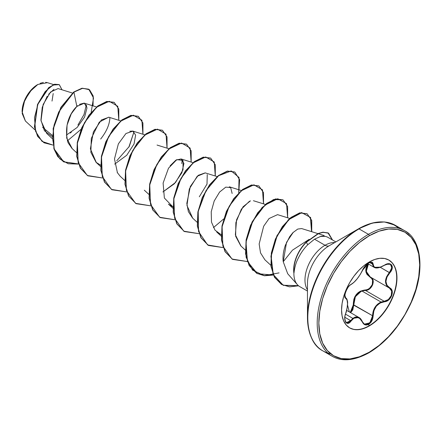 <?xml version="1.0" encoding="UTF-8"?>
<svg xmlns="http://www.w3.org/2000/svg" width="442" height="442" viewBox="0 0 442 442"><rect width="100%" height="100%" fill="white"/><g stroke="black" fill="none" stroke-linecap="round" stroke-linejoin="round"><path stroke-width="0.66" d="M350.76 284.609A0.381 0.32 -116.6 0 0 351.097 284.427C347.125 285.891 342.644 297.438 345.716 298.289L347.069 300.068L347.528 303.588L347.069 308.301L345.014 315.842L344.749 318.367L345.683 322.284L348.197 323.29L349.688 322.505L353.948 318.113L357.119 317.268L360.114 318.665L363.451 323.732L364.981 324.787L368.7 324.345L368.998 325.809A39.172 22.614 120 0 0 394.551 291.411A39.172 22.614 120 0 0 388.717 259.979A39.172 22.614 -60 0 1 394.551 291.411A39.172 22.614 -60 0 1 368.998 325.809L369.263 325.958A39.172 22.614 -60 0 1 349.677 327.898A39.172 22.614 -60 0 1 343.677 296.51A39.172 22.614 -60 0 1 369.263 261.995L363.86 265.73L358.666 270.548L353.876 276.267L349.677 282.67L346.235 289.504L343.677 296.51L342.097 303.422L341.567 309.969L342.097 315.897L343.677 320.991L346.235 325.041L349.677 327.898L353.876 329.456L358.666 329.644L363.86 328.467L369.263 325.958L374.667 322.224L379.866 317.406L384.651 311.687L388.849 305.284L392.292 298.449L394.855 291.444L396.43 284.532L396.96 277.985L396.43 272.057L394.855 266.962L392.292 262.913L388.849 260.056L384.651 258.498L379.866 258.31L374.667 259.487L369.263 261.995A39.172 22.614 -60 0 1 388.849 260.056A39.172 22.614 -60 0 1 394.855 291.444A39.172 22.614 -60 0 1 369.263 325.958L368.7 324.345L371.888 320.793L372.805 318.323L373.888 310.698L376.319 306.162L380.065 303.019L386.568 301.201L388.678 299.914L391.717 295.709L392.137 291.007L391.253 289.145L386.965 285.267L385.938 281.421L386.965 277.046L391.253 270.802L392.137 268.631L391.722 265.023L388.678 263.719L386.568 264.15L380.065 267.255L376.319 267.775L373.888 266.703L372.805 262.918L371.893 262.222L368.7 262.962L364.981 266.206L360.119 274.642L357.125 278.847L353.948 282.316L349.688 285.433L348.202 287.079L345.688 291.587L344.749 295.985L345.014 297.488L345.716 298.289A0.381 0.354 -64.4 0 0 345.578 297.82L344.843 295.018L345.478 297.77M358.125 317.113L358.992 317.516L352.793 318.356L355.434 316.969L358.125 317.113M345.484 314.135L352.793 318.356L345.484 314.135M390.352 264.255L391.618 265.703L391.54 268.974L389.369 272.548C384.247 279.162 384.247 284.333 389.369 288.046L391.673 291.051L391.286 295.543L388.369 299.543L384.231 301.273L365.412 290.411L361.948 291.024L381.026 302.035L361.948 291.024L358.346 293.029L355.578 296.333L354.042 300.494L353.777 304.886L372.595 315.748L373.153 311.477L374.86 307.439L377.595 304.157L381.026 302.035C375.645 304.687 372.833 309.256 372.595 315.748L371.468 320.572L368.435 323.964L364.877 324.378L364.191 324.03M349.357 311.953L347.522 305.074L349.357 311.953M352.418 309.588L350.23 312.455L353.28 304.908L353.136 307.295L352.418 309.588M361.224 291.295L355.379 296.698L353.777 304.886L350.639 312.693L352.832 309.781L353.777 304.886L353.28 304.908C353.423 296.018 357.429 291.029 365.302 289.952C371.595 290.256 375.711 279.637 370.197 277.349L370.545 277.178L370.197 277.349L365.865 271.565L368.042 263.83L366.07 267.869L365.755 270.195L366.064 272.416L366.965 274.399L371.678 278.565L372.584 280.305L372.297 284.642L369.429 288.427L367.412 289.538L360.462 291.14L358.252 292.538L356.329 294.449L354.838 296.775L353.832 299.383L353.28 304.908L372.595 315.748L369.855 322.853L364.346 324.13L362.412 321.875M371.468 262.327L372.595 264.205A0.381 0.309 0.6 0 0 373.103 264.222C372.943 261.984 371.473 261.565 368.7 262.962L368.904 262.205L368.7 262.962C365.871 264.791 363.749 267.283 362.346 270.432C359.147 276.974 355.396 281.637 351.097 284.427A0.381 0.32 63.4 0 1 350.954 284.587C349.616 285.305 348.263 286.819 346.887 289.123L345.003 293.958C344.887 297.201 345.053 298.477 345.5 297.781L345.622 297.842M22.1 111.5L23.282 103.942L26.653 96.174L31.702 89.367L37.653 84.566A21.989 12.696 120 0 0 22.1 111.5A21.989 12.696 120 0 0 22.1 111.655M25.404 121.014L22.1 111.76L24.785 100.036L31.929 89.207M34.133 87.113L37.857 84.444L29.537 92.002L23.719 102.776L22.177 113.522L25.376 120.992L35.017 129.915M327.82 353.031A72.477 41.846 120 0 0 330.649 353.738A72.477 41.846 -60 0 1 318.273 347.467A72.477 41.846 -60 0 1 313.129 288.317A72.477 41.846 -60 0 1 359.048 228.901L368.451 234.326L359.048 228.901A72.477 41.846 120 0 0 311.704 292.77A72.477 41.846 120 0 0 322.809 350.849L332.213 356.274C342.108 361.915 354.379 360.738 369.026 352.744A1.149 0.663 60 0 1 368.451 352.683A72.477 41.846 -60 0 1 332.213 356.274A72.477 41.846 -60 0 1 321.102 298.195A72.477 41.846 -60 0 1 368.451 234.326A1.149 0.663 60 0 1 369.263 235.741A71.328 41.178 -60 0 1 419.701 264.857A71.328 41.178 -60 0 1 369.263 352.213A1.149 0.663 60 0 1 369.026 352.744A1.149 0.663 -120 0 0 369.263 352.213A71.328 41.178 -60 0 1 318.831 323.096A71.328 41.178 -60 0 1 369.263 235.741A1.149 0.663 -120 0 0 368.451 234.326A72.477 41.846 120 0 0 322.527 293.742A72.477 41.846 120 0 0 327.671 352.893M322.809 350.849C313.428 346.075 308.312 334.859 307.466 317.196A72.14 41.653 -60 0 1 358.473 228.845A1.149 0.663 60 0 1 359.048 228.901A1.149 0.663 -120 0 0 358.473 228.845A72.14 41.653 120 0 0 307.466 317.196A72.14 41.653 120 0 0 313.605 341.672M335.843 241.912L328.152 237.476A28.376 16.382 120 0 0 320.898 236.304L314.511 239.194L325.03 245.271A28.376 16.382 -60 0 0 307.466 289.775A28.376 16.382 -60 0 1 325.03 245.271A8.525 4.923 -120 0 0 329.296 245.691L358.473 228.845L329.296 245.691A30.874 17.824 120 0 0 307.466 283.504A30.874 17.824 120 0 1 329.296 245.691A8.525 4.923 60 0 1 325.03 245.271A28.376 16.382 -60 0 1 334.727 242.559A28.376 16.382 -60 0 0 325.03 245.271L314.511 239.194L307.781 244.713C304.124 248.332 300.952 252.818 298.262 258.161C296.068 262.305 294.648 267.206 294.013 272.858L293.908 272.802A28.376 16.382 120 0 0 299.775 286.626L307.466 291.063M293.267 232.293L286.549 242.332L283.234 261.725L292.466 250.161L309.162 239.337L292.466 250.161L283.234 261.725L287.714 273.753L297.344 284.626A28.376 16.382 -60 0 1 293.908 272.802L294.013 272.858C294.582 267.416 295.996 262.515 298.262 258.161C300.925 252.852 304.096 248.371 307.781 244.713L314.511 239.194M72.455 93.041L58.068 88.577L50.543 92.035L43.128 104.533L41.007 120.749L46.753 133.478L52.366 138.666M66.3 135.169L77.129 127.473L84.588 117.069L87.002 107.804L84.361 103.174L76.853 106.434C77.51 105.903 61.714 118.776 68.079 142.766L71.963 148.407L76.483 152.589M120.694 120.887L108.721 117.174L99.284 122.108L91.306 138.418L90.864 152.341L96.08 162.33L100.588 165.12M114.644 164.12L126.76 155.23L134.031 143.993L135.633 135.108L132.832 131.097L129.788 131.252M117.202 172.424L120.196 176.259L124.716 180.435M157.043 145.053L168.927 148.739M172.949 208.287L168.43 204.105L172.938 206.889L164.374 198.033L163.109 183.082L168.496 168.22L176.828 159.601L183.032 160.496L183.016 169.772L175.562 182.452L162.883 191.972L174.397 183.734L181.877 172.767L183.927 163.435L181.076 158.949L175.899 160.126L170.115 165.794M217.16 176.585L205.187 172.872L198.254 175.33L190.347 186.463L186.817 203.364L188.353 211.607L192.546 218.028L197.066 222.21M221.188 236.133L216.663 231.951L221.177 234.741L215.027 230.166L211.491 222.133L211.221 211.779L214.204 200.988L219.608 192.043L225.796 187.121L230.663 187.596L232.138 193.48M241.012 246.089L235.371 234.785L236.575 219.785L243.039 206.806L250.459 200.845M249.481 201.226L241.36 209.171L235.873 222.58L235.641 236.221L240.785 245.879L245.304 250.056M289.753 218.431L277.543 214.646L269.09 218.514L263.664 226.232L259.15 243.984L260.526 252.89L264.896 259.802L270.852 265.305M317.942 233.619L301.659 228.569L297.72 229.072L292.875 232.685L289.698 236.647L285.344 245.316C283.294 251.327 282.587 256.796 283.234 261.725M182.248 159.59L181.773 163.562M128.843 147.186L134.014 131.733L129.241 146.495L116.732 160.789M109.898 117.566C109.66 124.34 106.588 131.489 100.677 139.026M52.399 135.407L42.642 127.412L52.399 135.407M53.598 84.582L47.443 82.671L37.857 84.444M54.007 89.328L48.603 94.268M47.222 96.201L42.244 107.351L40.935 120.014L44.421 130.744L52.36 136.677M86.781 106.113L84.157 103.119L79.405 104.373M77.72 105.644L76.853 106.434L73.925 92.135L82.704 88.256L89.533 89.748L93.207 96.041L93.035 105.87M53.012 145.087L42.067 141.423L35.609 131.429L34.498 117.594L38.239 103.229L45.178 91.582L52.985 85.046L59.228 84.643L62.029 89.809L59.327 84.698L54.72 84.383L48.83 87.831L37.703 104.55L34.62 126.937L37.78 136.423L44.09 142.805L53.012 145.087M67.377 140.871L81.113 129.274M91.151 112.434L93.511 97.947L88.759 89.24L82.146 88.35L73.726 92.019L81.947 88.234L88.66 89.179M43.99 142.744L37.581 136.307L34.421 126.821L37.504 104.434L48.631 87.715L54.515 84.267L59.129 84.582L54.637 84.234L48.736 87.621L37.531 104.356L34.421 126.854L37.62 136.374L43.99 142.744M88.759 89.24L81.947 88.234L73.726 92.019L60.913 107.307L53.184 128.445L53.902 148.744L63.587 161.8L78.433 163.932M86.328 104.881L84.002 114.555L77.936 125.025M71.438 132.031L70.245 133.048M320.898 236.304A28.376 16.382 -60 0 1 325.207 236.365L320.257 236.476M398.656 228.26A72.14 41.653 120 0 0 358.473 228.845L329.296 245.691M409.231 234.122A72.477 41.846 120 0 0 368.451 234.326A72.477 41.846 -60 0 1 404.69 230.741L395.286 225.31A72.477 41.846 120 0 0 359.048 228.901A72.477 41.846 -60 0 1 395.717 225.564M369.026 352.744C386.628 342.158 400.728 325.367 411.325 302.372C425.712 270.791 421.149 238.868 404.69 230.741A72.477 41.846 -60 0 1 404.773 230.785M369.263 235.741L379.103 231.177L388.568 229.028L397.286 229.376L404.927 232.205L411.198 237.409L415.861 244.791L418.729 254.056L419.701 264.857L418.729 276.78L415.861 289.361L411.198 302.124L404.927 314.566L397.286 326.224L388.568 336.638L379.103 345.417L369.263 352.213L359.423 356.777L349.965 358.926L341.246 358.578L333.599 355.749L327.329 350.545L322.666 343.163L319.798 333.898L318.831 323.096L319.798 311.174L322.666 298.593L327.329 285.83L333.599 273.388L341.246 261.73L349.965 251.316L359.423 242.536L369.263 235.741M306.334 242.266L307.781 244.713L306.334 242.266L318.649 233.52L323.301 232.288L328.588 233.227L332.494 239.978L328.202 233.017L322.914 232.337L318.339 233.652L306.334 242.266A26.94 15.553 120 0 0 294.013 272.858A26.94 15.553 -60 0 1 306.334 242.266L306.334 242.266M192.706 218.177L186.949 205.436L189.325 188.961L197.231 176.248L205.276 172.899M207.254 174.579L207.011 184.087L199.298 196.806M117.462 172.872L114.489 158.949L118.362 143.888L125.964 133.506L132.965 131.136M96.35 162.584L90.4 148.838L93.367 131.943L101.4 119.959L108.914 117.235M72.217 148.645L66.687 138.114L67.046 125.147L71.261 113.843L76.853 106.434L73.925 92.135L58.731 111.986L54.084 125.147L52.559 138.407L54.526 150.142L59.908 158.938L68.195 163.755L78.483 164.076L63.786 161.916L54.101 148.86L53.383 128.561L61.112 107.423L73.925 92.135L60.891 107.345L53.167 128.528L53.93 148.843L57.775 156.59L63.687 161.86M118.815 120.307L117.765 106.295L109.251 101.273L96.621 107.213L84.505 122.649L77.389 143.136L78.179 162.65L87.306 175.48L102.605 177.999L87.908 175.844L80.516 168.203L76.941 156.54L77.499 142.49L81.875 128.058L89.168 115.312L98.041 106.063L106.92 101.583L114.213 102.417L118.804 109.052L118.815 120.307M142.932 134.23L141.882 120.218L133.368 115.196L120.738 121.136L108.621 136.572L101.505 157.059L102.295 176.579L111.428 189.408L126.721 191.922L112.025 189.767L104.632 182.126L101.058 170.463L101.616 156.413L105.992 141.981L113.285 129.235L122.158 119.986L131.036 115.506L138.329 116.34L142.921 122.975L142.932 134.23M167.048 148.153L166.004 134.141L157.49 129.119L144.854 135.059L132.744 150.495L125.622 170.982L126.412 190.502L135.545 203.331L150.838 205.845L136.142 203.69L128.749 196.055L125.18 184.386L125.732 170.336L130.108 155.904L137.401 143.158L146.28 133.909L155.153 129.429L162.446 130.268L167.037 136.904L167.048 148.153M191.165 162.081L190.121 148.064L181.607 143.042L168.971 148.987L156.86 164.418L149.739 184.905L150.529 204.425L159.661 217.254L174.955 219.768L160.258 217.613L152.866 209.978L149.297 198.309L149.849 184.259L154.225 169.827L161.518 157.087L170.397 147.832L179.27 143.352L186.568 144.191L191.154 150.827L191.165 162.081M215.282 176.004L214.237 161.987L205.723 156.971L193.088 162.91L180.977 178.341L173.861 198.828L174.645 218.348L183.778 231.177L199.071 233.696L184.375 231.536L176.982 223.901L173.413 212.232L173.971 198.182L178.341 183.75L185.634 171.01L194.513 161.755L203.386 157.275L210.685 158.114L215.271 164.75L215.282 176.004M213.414 227.641L223.646 218.978L213.414 227.641M238.735 192.839L239.028 177.491L231.221 170.927L218.586 175.717L205.972 190.706L198.209 211.431L198.557 231.558L207.63 244.934L223.188 247.619L208.491 245.459L201.104 237.824L197.53 226.155L198.088 212.105L202.458 197.673L209.757 184.933L218.63 175.684L227.508 171.203L234.801 172.037L239.63 179.728L238.735 192.839M263.52 203.85L262.471 189.839L253.957 184.817L241.326 190.756L229.21 206.193L222.094 226.68L222.884 246.194L232.011 259.029L247.305 261.542L232.608 259.388L225.221 251.747L221.646 240.078L222.204 226.028L226.58 211.596L233.873 198.856L242.746 189.607L251.625 185.126L258.918 185.966L263.504 192.602L263.52 203.85M287.637 217.773L286.515 203.624L277.758 198.756L264.896 205.154L252.769 221.166L245.99 242.056L247.454 261.504L257.393 273.675L273.327 275.062L264.454 275.769L256.725 273.311L249.338 265.67L245.763 254.006L246.321 239.951L250.697 225.519L257.99 212.779L266.863 203.53L275.742 199.049L283.035 199.889L287.626 206.524L287.637 217.773M311.754 231.702L310.604 217.492L301.759 212.69L288.83 219.563L277.117 235.879L271.117 256.321L273.283 274.609L283.355 285.355L298.56 285.792L289.516 286.852L281.582 284.46L274.637 277.349L271.167 266.421L271.548 253.111L275.587 239.249L282.526 226.801L291.156 217.547L299.936 212.956L307.151 213.812L311.743 220.447L311.754 231.702M87.803 175.783L80.356 168.164L76.748 156.479L77.295 142.379L81.687 127.904L89.019 115.124L97.931 105.876L106.826 101.439L114.014 102.301L106.715 101.467L97.842 105.947L88.964 115.196L81.671 127.942L77.3 142.374L76.742 156.424L80.317 168.087L87.908 175.844M111.925 189.706L104.478 182.087L100.864 170.402L101.411 156.308L105.804 141.827L113.135 129.053L122.047 119.804L130.942 115.368L138.23 116.285L130.832 115.39L121.959 119.87L113.086 129.119L105.787 141.865L101.417 156.297L100.859 170.347L104.434 182.01L112.025 189.767M136.042 203.629L128.594 196.01L124.981 184.325L125.534 170.231L129.926 155.75L137.252 142.976L146.164 133.727L155.059 129.291L162.347 130.208L154.954 129.313L146.075 133.793L137.202 143.042L129.904 155.788L125.534 170.22L124.975 184.27L128.55 195.939L136.142 203.69M186.463 144.136L179.071 143.236L170.192 147.716L161.319 156.971L154.026 169.711L149.65 184.143L149.092 198.193L152.667 209.862L160.159 217.558L152.711 209.933L149.098 198.248L149.65 184.154L154.043 169.673L161.369 156.899L170.28 147.65L179.181 143.214L186.463 144.136M210.58 158.059L203.187 157.159L194.314 161.639L185.436 170.894L178.143 183.634L173.767 198.066L173.209 212.116L176.783 223.785L184.275 231.481L176.828 223.862L173.22 212.171L173.767 198.077L178.159 183.596L185.491 170.822L194.403 161.573L203.298 157.137L210.58 158.059M234.702 171.982L227.304 171.087L218.431 175.562L209.552 184.817L202.259 197.557L197.883 211.989L197.325 226.039L200.9 237.708L208.392 245.404L200.944 237.785L197.336 226.094L197.883 212L202.276 197.519L209.607 184.745L218.519 175.496L227.415 171.06L234.702 171.982M258.819 185.905L251.421 185.01L242.547 189.491L233.669 198.74L226.376 211.48L222.006 225.912L221.448 239.962L225.017 251.631L232.509 259.327L225.061 251.708L221.453 240.017L222 225.923L226.392 211.442L233.724 198.668L242.636 189.419L251.531 184.983L258.819 185.905M279.051 272.891L264.283 275.653L252.515 270.079L246.1 257.233L246.106 239.912L252.095 221.978L262.178 207.453L273.51 199.524L282.935 199.828L275.543 198.933L266.664 203.414L257.791 212.663L250.492 225.403L246.122 239.835L245.564 253.89L249.133 265.554L256.625 273.25M307.052 213.757L299.737 212.84L290.952 217.431L282.327 226.685L275.388 239.133L271.349 252.995L270.963 266.305L274.438 277.233L281.482 284.405M328.489 233.166L323.102 232.172L318.45 233.404L306.135 242.15L318.141 233.536L322.715 232.221L328.003 232.901L332.29 239.862M298.405 285.665L283.184 285.25L273.09 274.51L270.913 256.216L276.919 235.763L288.637 219.436L301.577 212.569L310.417 217.398L311.544 231.636M306.135 242.15A26.94 15.553 120 0 0 293.831 272.918A26.94 15.553 -60 0 1 306.135 242.15M40.089 83.339L43.382 82.411M45.653 82.328L47.559 82.709M52.018 101.096L53.2 93.544M368.998 325.809A39.172 22.614 -60 0 1 349.55 327.82A39.172 22.614 120 0 0 368.998 325.809M373.02 280.261L370.551 277.178C376.28 279.532 371.954 290.692 365.412 290.411L369.711 288.786L372.705 284.803L373.02 280.261M345.699 313.356L345.749 313.345C347.141 310.499 348.047 301.549 347.44 301.322C347.163 299.378 346.583 298.234 345.71 297.891L345.578 297.82A0.381 0.354 115.6 0 1 345.716 298.289C348.125 300.394 348.125 305.394 345.716 313.306C342.649 320.643 347.119 327.03 351.097 320.964C355.39 315.77 359.136 316.107 362.346 321.969C363.749 324.925 365.871 325.721 368.7 324.345C371.473 322.472 372.943 319.61 373.103 315.748C373.689 307.687 377.44 303.019 384.363 301.742L384.231 301.273L365.412 290.411L361.948 291.024M389.457 288.096L389.75 287.875C384.739 284.267 384.739 279.267 389.75 272.88C395.369 267.012 390.894 260.636 384.363 265.228C377.446 268.924 373.694 268.587 373.103 264.222A0.381 0.309 -179.4 0 1 372.595 264.205L369.711 262.542L372.595 264.205L374.164 267.36L373.435 266.775L371.81 262.471L371.319 262.305L368.777 262.979L364.368 266.974M352.793 318.356L350.705 320.643L351.097 320.964L344.854 317.268L350.705 320.643L347.981 322.87L346.324 322.632M344.893 320.223L346.395 322.677C345.92 322.737 345.423 321.787 344.904 319.82C344.727 317.135 345.009 314.975 345.749 313.345M346.987 299.676L347.274 300.814M386.253 264.266L390.408 264.288L391.822 267.753L389.369 272.548L380.258 267.283L389.75 272.88L389.369 272.548L386.518 276.863L385.474 281.388L386.523 285.355L387.413 286.549M389.518 288.129L389.369 288.046C394.778 290.311 390.496 301.311 384.231 301.273L384.363 301.742C390.883 301.753 395.375 290.212 389.75 287.875L389.12 287.908L370.274 277.029L366.274 271.399L368.451 264.067L367.39 265.764L366.186 270.239L367.385 274.322L370.545 277.178M365.302 289.952L365.412 290.411L365.302 289.952M350.705 320.643L346.368 322.666M362.346 321.969L358.992 317.516C360.164 317.98 361.307 319.395 362.418 321.759L362.346 321.969M384.269 265.288L384.358 265.316C379.623 267.962 376.225 268.642 374.164 267.36L380.479 267.117M384.358 265.316L384.358 265.316C388.325 263.775 390.341 263.432 390.408 264.288L390.38 264.272M373.103 315.748L372.595 315.748L373.103 315.748M384.231 301.273L381.026 302.035M358.959 317.5L346.655 310.394M307.466 317.196L307.466 283.504M84.361 103.174L96.571 106.964M96.08 162.33L100.599 166.512M132.832 131.097L144.81 134.816M144.313 190.182L148.832 194.364M181.076 158.949L193.043 162.662M229.304 186.795L241.277 190.508M253.421 200.718L265.393 204.436M318.212 233.702L324.108 235.531M358.473 228.845L372.324 223.044L384.463 221.945L395.17 225.243M364.302 324.102L362.418 321.759M345.699 297.886L345.401 297.715M374.136 267.344L367.727 263.647M362.539 269.99L365.451 265.714C366.683 264.36 371.44 260.123 362.418 270.36C358.992 277.233 355.169 281.979 350.954 284.587"/></g></svg>
